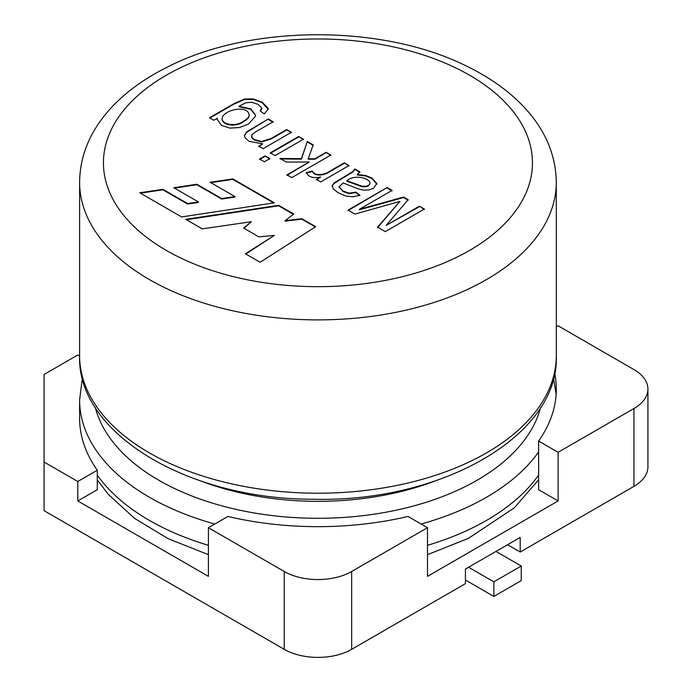 <?xml version="1.0" encoding="UTF-8"?>
<svg xmlns="http://www.w3.org/2000/svg" width="692" height="692" viewBox="0 0 692 692"><rect width="100%" height="100%" fill="white"/><g stroke="black" fill="none" stroke-linecap="round" stroke-linejoin="round"><path stroke-width="1.04" d="M260.149 110.858L261.732 108.047L258.194 104.414L251.672 102.182L245.478 102.9L238.948 106.248L250.841 108.886L255.538 115.131L255.391 116.368L248.471 124.058L239.544 127.527L229.952 128.115L221.492 125.399L217.193 119.413L217.305 118.237L213.819 120.244L209.503 117.752L234.008 103.61L244.726 98.982L253.358 98.921L262.156 102.165L268.081 108.203L268.219 109.146L264.206 113.92L260.149 110.858M260.469 111.101L261.775 108.722M255.53 115.374L250.677 109.267L238.948 106.732L238.948 106.248M209.927 117.995L234.008 104.094L244.726 99.466L253.358 99.406L262.156 102.65L268.202 109.388M222.141 118.989L222.132 119.232C222.4 125.633 236.5 127.086 243.186 121.887C247.182 119.655 249.172 117.493 249.172 115.417L249.163 115.175M243.186 121.403C247.182 119.162 249.172 117.009 249.172 114.933C247.572 103.982 221.994 110.469 222.132 118.747C222.4 125.148 236.5 126.601 243.186 121.403L243.186 121.887M217.193 119.655L217.305 118.237M298.65 136.48L303.433 139.239L275.079 155.614L270.295 152.845L298.65 136.48L303.433 139.732M326.036 152.292L330.819 155.06L291.756 177.61L286.964 174.851L309.186 162.023L286.263 162.066L280.026 158.468L301.452 158.65L307.283 141.462L313.216 144.887L308.269 158.71L314.825 158.762L326.036 152.292L330.819 155.544M359.849 171.815L357.306 174.462L365.653 175.5L371.898 178.017L376.837 183.484L373.507 188.319L368.75 189.954L363.49 190.11L358.473 189.011L343.206 182.956L339.089 186.745L342.947 190.983L349.14 193.172L355.766 192.108L359.875 195.23L352.911 196.822L345.81 196.026L338.371 192.869L333.319 188.968L332.125 185.811L333.89 183.077L352.704 171.59L354.909 168.96L359.849 171.815M181.615 216.942L274.335 202.834L232.867 178.891L210.126 182.255L234.934 196.58L221.665 198.561L196.865 184.245L173.796 187.731L198.483 201.986L187.532 203.526L162.923 189.323L139.775 192.783L181.615 216.942M419.421 206.207L424.36 209.062L385.288 231.621L377.59 227.175L399.889 201.415L354.909 214.079L348.041 210.108L387.113 187.558L392.079 190.421L359.33 209.33L403.557 197.047L408.133 199.694L386.127 225.428L419.421 206.207L424.36 209.546M344.27 162.819L349.036 165.57L320.681 181.935L316.365 179.444L320.655 176.97C313.13 178.501 308.373 177.057 306.374 172.628L312.455 171.036C314.557 176.512 325.006 174.782 329.444 171.382L344.27 162.819L349.036 166.054M265.062 155.864L269.854 158.632L264.361 161.798L259.578 159.039L265.062 155.864L269.854 159.117M286.626 129.542L291.418 132.302L263.064 148.676L258.747 146.185L262.778 143.85L249.094 141.332L245.297 138.089L244.38 135.623L246.568 131.912L268.366 118.998L273.158 121.766L255.884 131.731L252.035 134.585L251.724 137.077L254.215 139.542L261.498 141.462L271.126 138.495L286.626 129.542L291.418 132.795M315.673 226.691L260.149 262.277L245.409 253.774L274.361 235.392L258.886 236.863L243.619 228.04L251.343 221.717L202.289 228.87L185.75 219.329L278.651 205.325L293.745 214.036L285.121 220.679L301.833 218.707L315.673 226.691M369.995 182.723C368.161 177.005 352.574 174.834 346.952 180.768L361.829 186.148C366.76 186.728 369.485 185.586 369.995 182.723L369.995 183.207C369.485 186.07 366.76 187.212 361.829 186.632L346.952 181.252L346.952 180.768M332.108 186.442L333.89 183.57L352.704 172.074L354.909 169.453L359.849 172.299M339.106 186.996L342.947 191.468L349.14 193.656L355.766 192.592L359.875 195.715M357.306 174.462L357.306 174.946L365.653 175.984L371.898 178.501L376.846 184.115M377.59 227.659L399.889 201.415M273.669 202.929L232.867 179.375L210.8 182.645M234.934 196.58L234.934 197.064L221.665 199.054L196.865 184.729L174.462 188.12M198.483 201.986L198.483 202.471L187.532 204.01L162.923 189.807L140.441 193.163M162.923 189.807L162.923 189.323M187.532 204.01L187.532 203.526M196.865 184.729L196.865 184.245M221.665 199.054L221.665 198.561M232.867 179.375L232.867 178.891M493.863 596.435L521.249 580.623L521.249 566.021L493.863 581.834L493.863 596.435L465.422 580.008M493.863 581.834L468.579 567.241M521.249 566.021L495.965 551.429M201.095 481.078A212.124 122.467 0 0 0 434.81 481.078M245.816 253.999L274.361 235.392M243.965 228.248L251.343 221.717M186.425 219.71L278.651 205.809L278.651 205.325M278.651 205.809L293.382 214.312M301.833 218.707L301.833 219.191L285.121 221.163L285.121 220.679M301.833 219.191L315.267 226.95M348.041 210.602L387.113 187.558M387.113 188.042L392.079 190.914M403.557 197.047L403.557 197.531L359.33 209.814L359.33 209.33M403.557 197.531L408.133 200.178M419.421 206.692L386.127 225.428M355.766 192.592L355.766 192.108M354.909 169.453L354.909 168.96M316.365 179.929L320.655 176.97M306.374 173.112L312.455 171.521L312.455 171.036M312.455 171.521C314.557 176.996 325.006 175.266 329.444 171.867L344.27 163.303M286.964 175.335L309.186 162.023M280.026 158.952L301.452 159.134L301.452 158.65M301.452 159.134L307.283 141.462M307.283 141.955L313.216 145.372M314.825 158.762L314.825 159.255L308.269 159.195L308.269 158.71M314.825 159.255L326.036 152.776M259.578 159.523L265.062 156.357M270.295 153.339L298.65 136.964M258.747 146.669L262.778 143.85M244.388 135.866L246.568 132.397L268.366 118.998M268.366 119.482L273.158 122.25M251.499 136.289L251.724 137.57L254.215 140.026L261.498 141.955L271.126 138.98L286.626 130.027M214.797 524.017A238.342 137.604 180 0 1 79.606 399.967L79.606 418.245A238.342 137.604 0 0 0 97.278 470.24L77.789 481.494L77.789 500.947L208.404 576.358L208.404 527.711L284.248 571.497A47.67 27.524 0 0 0 351.657 571.497L351.657 649.338A47.67 27.524 180 0 1 284.248 649.338L44.08 510.679L44.08 374.458L77.789 354.996L79.606 356.043M208.404 527.711L227.893 516.457A238.342 137.604 0 0 0 408.012 516.457L427.5 527.711L427.5 576.358L558.115 500.947L558.115 452.3L633.958 408.514A47.67 27.524 0 0 0 647.92 389.051A47.67 27.524 0 0 0 633.958 369.589L558.115 325.802L556.299 326.858M647.92 389.051L647.92 466.892A47.67 27.524 180 0 1 633.958 486.355L520.194 552.034L520.194 537.442L465.422 569.066L465.422 583.659L351.657 649.338M77.789 481.494L44.08 462.031M427.5 527.711L351.657 571.497M97.278 470.24L97.278 489.702L77.789 500.947M558.115 500.947L538.627 489.702L538.627 441.046A238.342 137.604 0 0 0 556.299 389.051A238.342 137.604 0 0 0 554.629 372.798M507.556 544.734L520.194 552.034M558.115 452.3L538.627 441.046M469.634 250.392A214.511 123.851 180 0 1 110.746 194.876A214.511 123.851 180 0 1 373.472 43.189A214.511 123.851 180 0 1 469.634 250.392M486.485 279.585A238.342 137.604 180 0 1 226.742 309.411A238.342 137.604 180 0 1 79.606 182.281L79.606 355.602A238.342 137.604 0 0 0 317.948 493.206A238.342 137.604 0 0 0 556.299 355.602L556.299 182.281A238.342 137.604 180 0 1 486.485 279.585M538.627 451.962A238.342 137.604 180 0 1 486.485 497.271A238.342 137.604 180 0 1 421.108 524.017M97.278 475.101A238.342 137.604 0 0 0 208.404 545.322M427.5 545.322A238.342 137.604 0 0 0 538.627 475.101M95.28 407.398A225.108 129.966 0 0 0 317.948 518.291A225.108 129.966 0 0 0 540.625 407.398M284.248 571.497L284.248 649.338M633.958 408.514L633.958 486.355M261.792 108.48L261.792 108.964M249.172 115.417L249.172 114.933M222.132 119.232L222.132 118.747M97.278 479.833L108.168 494.209L134.637 518.438L168.139 538.679L208.404 554.673M427.5 554.673L468.605 538.264L514.26 507.867L538.627 479.833M79.606 355.602C76.613 432.777 187.221 499.503 313.216 499.226C442.569 502.651 559.577 434.896 556.299 355.602M79.606 182.281C79.865 156.608 89.389 132.907 108.168 111.178C123.47 93.688 143.46 78.871 168.139 66.709C250.21 24.592 383.178 23.485 468.605 67.124C486.121 75.835 501.337 85.964 514.26 97.52C541.741 122.354 555.754 150.605 556.299 182.281M79.606 399.967L82.391 377.78M556.117 394.353L553.514 377.78M339.089 186.745L339.089 187.238M251.481 136.039L251.481 136.532"/></g></svg>
